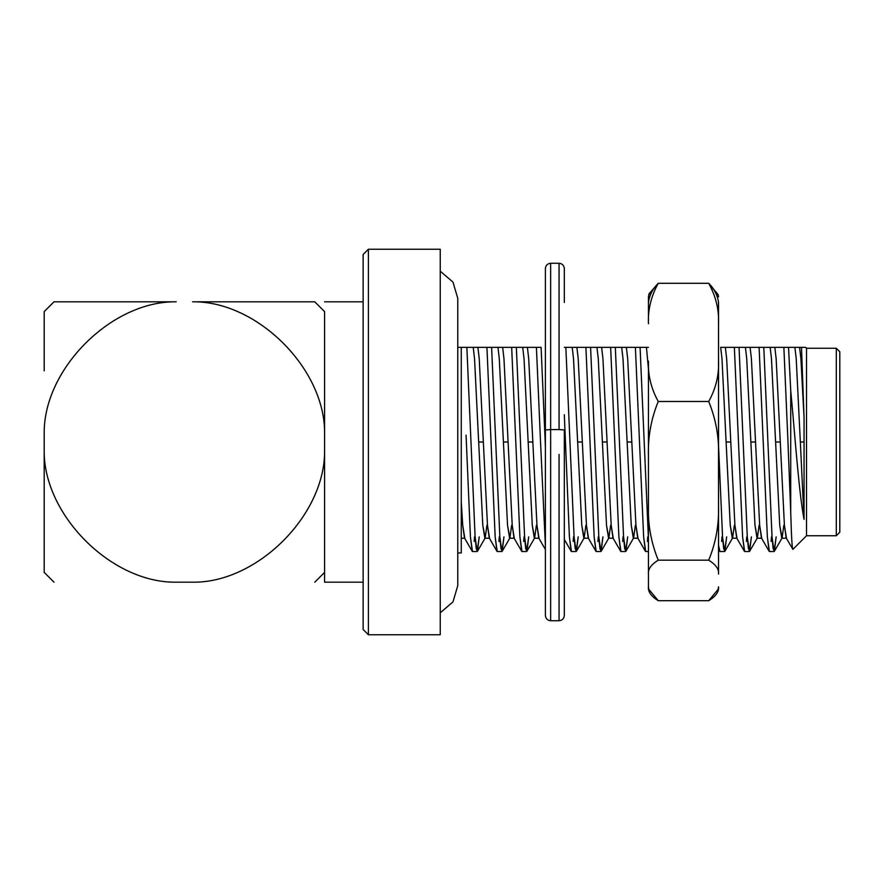 <?xml version="1.0" encoding="UTF-8"?>
<svg xmlns="http://www.w3.org/2000/svg" width="884" height="884" viewBox="0 0 884 884"><rect width="100%" height="100%" fill="white"/><g stroke="black" fill="none" stroke-linecap="round" stroke-linejoin="round"><path stroke-width="1.33" d="M461.271 552.931L457.768 552.931L461.271 552.931L461.271 347.357L461.271 552.931M489.537 538.212L487.471 525.317L483.349 442L478.664 442L482.797 525.317L484.852 538.212L489.537 538.212M524.035 358.683L532.279 525.317L534.345 538.212L539.03 538.212L536.964 525.317L532.842 442L528.157 442L524.035 358.683L522.709 347.357L536.422 347.357L540.533 442L536.422 347.357L541.096 347.357L545.207 442L541.096 347.357L491.614 347.357L499.847 536.853L500.952 548.533L502.178 551.296L503.968 536.853L501.913 551.528L499.847 536.853L491.614 347.357L486.929 347.357L495.162 536.853L497.228 551.528L501.913 551.528M514.278 538.212L512.223 525.317L508.09 442L503.416 442L507.538 525.317L509.593 538.212L514.278 538.212M522.709 347.357L516.355 347.357L524.588 536.853L525.693 548.533L526.919 551.296L528.709 536.853L526.654 551.528L524.588 536.853L516.355 347.357L511.67 347.357L519.903 536.853L521.969 551.528L526.654 551.528M648.436 368.849L646.436 347.357L565.848 347.357L574.081 536.853L575.186 548.533L576.412 551.296L578.202 536.853L576.136 551.528L574.081 536.853L565.848 347.357L564.323 347.357L576.887 347.357L578.202 358.683L582.324 442L577.65 442L581.771 525.317L583.827 538.212L588.512 538.212L586.457 525.317L582.324 442L586.457 525.317L588.214 537.947L595.938 551.296L594.136 536.853L596.203 551.528L600.888 551.528L598.822 536.853L599.927 548.533L601.153 551.296L602.943 536.853L600.888 551.528M598.269 358.683L602.391 442L598.269 358.683L596.943 347.357L601.628 347.357L602.943 358.683L607.076 442L602.391 442L606.512 525.317L608.579 538.212L613.253 538.212L611.198 525.317L607.076 442L611.198 525.317L612.955 537.947L620.678 551.296L618.888 536.853L620.944 551.528L625.629 551.528L623.563 536.853L624.668 548.533L625.894 551.296L627.695 536.853L625.629 551.528M623.01 358.683L627.132 442L623.01 358.683L621.684 347.357L626.369 347.357L627.695 358.683L631.817 442L627.132 442L631.253 525.317L633.32 538.212L638.005 538.212L635.939 525.317L631.817 442L635.939 525.317L637.696 537.947L645.419 551.296L643.629 536.853L645.696 551.528L648.436 551.528M626.369 347.357L635.397 347.357L639.508 442L635.397 347.357L640.082 347.357L644.193 442L640.082 347.357L648.436 347.357M839.8 351.755L839.8 532.245L839.8 351.755L836.297 348.241L806.506 348.241L806.506 535.759L836.297 535.759L836.297 348.241L836.297 535.759L839.8 532.245L836.297 535.759L806.506 535.759L806.506 348.241L805.622 347.357L720.67 347.357L725.344 347.357L726.67 358.683L730.792 442L726.107 442L730.239 525.317L732.295 538.212L736.98 538.212L734.913 525.317L730.792 442L734.913 525.317L736.67 537.947L744.405 551.296L742.604 536.853L744.671 551.528L749.356 551.528L747.289 536.853L748.394 548.533L749.621 551.296L751.411 536.853L749.356 551.528M746.726 358.683L750.859 442L746.726 358.683L745.411 347.357L750.096 347.357L751.411 358.683L755.533 442L750.859 442L754.98 525.317L757.035 538.212L761.721 538.212L759.665 525.317L755.533 442L759.665 525.317L761.422 537.947L769.146 551.296L767.345 536.853L769.411 551.528L774.097 551.528L772.03 536.853L773.135 548.533L774.362 551.296L776.152 536.853L774.097 551.528M771.478 358.683L775.599 442L771.478 358.683L770.152 347.357L774.837 347.357L776.152 358.683L780.285 442L775.599 442L779.721 525.317L781.788 538.212L786.462 538.212L784.406 525.317L780.285 442L784.406 525.317L786.163 537.947L792.904 549.351L806.506 535.759L792.904 549.351C792.152 549.45 791.423 537.019 790.727 512.068C791.423 537.019 792.152 549.45 792.904 549.351M796.219 358.683L800.34 442L796.219 358.683L794.893 347.357L799.578 347.357L800.904 358.683L804.053 417.568L804.053 442L800.34 442L804.053 519.361L804.053 442L804.053 519.361C799.103 494.377 794.981 435.801 790.727 390.518L790.727 512.068L790.727 390.518C794.981 435.801 799.103 494.377 804.053 519.361L800.34 442L804.053 442L804.053 417.568L801.49 347.357L804.053 417.568L800.904 358.683L799.578 347.357L801.49 347.357M322.561 574.412L314.77 582.191L324.583 572.379L324.583 450.21C325.555 514.864 257.255 583.153 192.602 582.191L176.181 582.191C111.539 583.153 43.239 514.864 44.2 450.21L44.2 572.379L54.012 582.191L46.167 574.346M44.2 513.151L44.2 433.79C43.239 369.136 111.539 300.847 176.181 301.809L54.012 301.809L44.2 311.621L52.046 303.764M44.2 311.621L44.2 370.849M192.602 301.809L314.77 301.809L192.602 301.809C257.255 300.847 325.555 369.136 324.583 433.79C325.555 369.136 257.255 300.847 192.602 301.809M54.012 301.809L176.181 301.809C111.539 300.847 43.239 369.136 44.2 433.79L44.2 450.21C43.239 514.864 111.539 583.153 176.181 582.191L192.602 582.191C257.255 583.153 325.555 514.864 324.583 450.21L324.583 311.621L314.77 301.809L324.583 311.621L324.583 433.79L324.583 345.335M316.803 303.842L314.77 301.809M324.583 582.191L324.583 450.21L324.583 582.191L363.136 582.191L324.583 582.191M324.583 433.79L324.583 450.21M324.583 311.621C324.583 298.604 324.583 298.604 324.583 311.621M363.136 629.507L363.136 254.493L363.136 629.507L368.396 634.767L368.396 249.233L363.136 254.493L368.396 249.233L368.396 634.767L440.243 634.767L440.243 249.233L440.243 634.767L368.396 634.767M839.8 532.245L839.8 530.046M473.227 347.357L466.863 347.357L475.106 536.853L476.211 548.533L477.437 551.296L479.227 536.853L477.161 551.528L475.106 536.853L466.863 347.357L461.271 347.357L477.901 347.357L479.227 358.683L487.471 525.317L489.228 537.947L496.963 551.296L495.162 536.853L486.929 347.357L473.227 347.357L474.542 358.683L478.664 442L483.349 442L479.227 358.683M461.271 538.212L464.796 538.212L462.73 525.317L461.271 501.869L462.73 525.317L464.487 537.947L472.211 551.296L470.421 536.853L466.067 435.182L470.421 536.853L472.487 551.528L477.161 551.528M474.542 536.853L474.211 541.494M774.837 347.357L783.865 347.357L787.976 442L783.865 347.357L788.539 347.357L790.727 390.518L788.539 347.357L794.893 347.357M787.976 442L790.727 512.068L787.976 442M783.843 525.317L782.086 537.947L779.721 525.317L775.599 442L780.285 442L776.152 358.683M750.096 347.357L759.113 347.357L763.224 442L759.113 347.357L763.798 347.357L772.03 536.853L763.798 347.357L770.152 347.357M763.224 442L767.345 536.853L763.224 442M771.478 536.853L771.135 541.494M759.102 525.317L757.345 537.947L754.98 525.317L750.859 442L755.533 442L751.411 358.683M725.344 347.357L734.372 347.357L738.483 442L734.372 347.357L739.057 347.357L747.289 536.853L739.057 347.357L745.411 347.357M738.483 442L742.604 536.853L738.483 442M746.726 536.853L746.394 541.494M734.361 525.317L732.604 537.947L730.239 525.317L721.985 358.683L726.107 442L730.792 442L726.67 358.683M721.985 358.683L720.67 347.357M718.526 445.304L722.548 536.853L723.653 548.533L724.869 551.296L726.67 536.853L724.604 551.528L722.548 536.853L718.526 445.304M718.526 549.351L719.653 551.296L718.526 545.074L719.919 551.528L724.604 551.528M721.985 536.853L721.653 541.494M644.193 442L648.436 538.721L644.193 442M639.508 442L643.629 536.853L639.508 442M647.751 536.853L647.419 541.494M635.386 525.317L633.618 537.947L631.253 525.317L627.132 442L631.817 442L627.695 358.683M601.628 347.357L610.645 347.357L614.756 442L610.645 347.357L615.33 347.357L623.563 536.853L615.33 347.357L621.684 347.357M614.756 442L618.888 536.853L614.756 442M623.01 536.853L622.668 541.494M610.634 525.317L608.877 537.947L606.512 525.317L602.391 442L607.076 442L602.943 358.683M576.887 347.357L585.904 347.357L590.015 442L585.904 347.357L590.589 347.357L598.822 536.853L590.589 347.357L596.943 347.357M590.015 442L594.136 536.853L590.015 442M598.269 536.853L597.927 541.494M585.893 525.317L584.136 537.947L581.771 525.317L573.517 358.683L577.65 442L582.324 442L578.202 358.683M573.517 358.683L572.202 347.357M564.323 539.417L571.186 551.296L569.395 536.853L564.323 414.729L569.395 536.853L571.462 551.528L576.136 551.528M573.517 536.853L573.186 541.494M545.207 442L545.395 447.536L545.207 442M540.533 442L545.395 545.76L540.533 442M527.394 347.357L528.709 358.683L536.964 525.317L538.721 537.947L545.395 549.472M536.4 525.317L534.643 537.947L532.279 525.317L528.157 442L532.842 442L528.709 358.683M524.035 536.853L523.693 541.494M521.704 551.296L519.903 536.853L511.67 347.357L502.653 347.357L503.968 358.683L512.223 525.317L513.98 537.947L521.704 551.296M511.659 525.317L509.902 537.947L507.538 525.317L499.283 358.683L503.416 442L508.09 442L503.968 358.683M499.283 358.683L497.968 347.357L502.653 347.357M499.283 536.853L498.952 541.494M486.918 525.317L485.161 537.947L482.797 525.317L474.542 358.683M477.901 347.357L497.968 347.357M457.768 347.357L461.271 347.357L457.768 347.357M564.323 302.45L564.323 268.526C563.981 265.355 562.235 263.609 559.064 263.266L559.064 429.569L559.064 263.266L550.655 263.266L550.655 620.292L550.655 429.569L559.064 429.569L550.655 429.569L550.655 263.266C547.483 263.609 545.726 265.355 545.395 268.526L545.395 615.054L545.395 429.933L550.655 429.569L545.395 429.933M559.064 454.431L559.064 620.292L559.064 454.431M564.323 454.067L564.323 615.054L564.323 429.933L559.064 429.569L564.323 429.933M718.526 296.836L718.151 294.681L708.714 283.311C714.106 288.626 717.377 294.958 718.526 302.306L718.526 574.025C719.134 569.241 715.863 564.622 708.714 560.18C715.83 542.831 719.101 524.742 718.526 505.913L718.526 455.746C719.134 437.116 715.863 419.038 708.714 401.491C715.841 388.584 719.112 375.114 718.526 361.081L718.526 323.721C719.134 309.765 715.863 296.295 708.714 283.311L658.249 283.311L648.812 294.681L648.436 296.836M648.436 297.168L648.436 302.306C649.596 294.958 652.867 288.626 658.249 283.311C651.121 296.217 647.85 309.687 648.436 323.721L648.436 297.168M648.436 586.832L648.436 361.081C647.839 375.037 651.11 388.507 658.249 401.491L708.714 401.491L658.249 401.491C651.132 418.828 647.861 436.917 648.436 455.746L648.436 505.913C647.828 524.543 651.099 542.632 658.249 560.18L708.714 560.18L658.249 560.18C651.121 564.6 647.85 569.219 648.436 574.025L648.436 586.832C647.839 591.617 651.11 596.236 658.249 600.689L708.714 600.689C715.841 596.269 719.112 591.65 718.526 586.832L718.162 589.319L708.714 600.689L658.249 600.689L648.812 589.319L648.436 586.832L648.812 589.319M649.011 293.797L658.249 283.311L708.714 283.311L718.283 295.344M658.249 283.311C652.867 288.626 649.596 294.958 648.436 302.306L648.436 323.721C647.85 309.687 651.121 296.217 658.249 283.311M648.436 361.081L648.436 455.746C647.861 436.917 651.132 418.828 658.249 401.491C651.11 388.507 647.839 375.037 648.436 361.081M648.436 505.913L648.436 574.025C647.85 569.219 651.121 564.6 658.249 560.18C651.099 542.632 647.828 524.543 648.436 505.913M718.526 302.306C717.377 294.958 714.106 288.626 708.714 283.311C715.863 296.295 719.134 309.765 718.526 323.721L718.526 302.306M708.714 401.491C715.863 419.038 719.134 437.116 718.526 455.746L718.526 361.081C719.112 375.114 715.841 388.584 708.714 401.491M708.714 560.18C715.863 564.622 719.134 569.241 718.526 574.025L718.526 505.913C719.101 524.742 715.83 542.831 708.714 560.18M718.151 589.319L718.526 586.832M457.768 298.339L452.984 282.118L440.243 271.167M440.243 612.833L452.984 601.871L457.768 585.683L457.768 298.317M363.136 301.809L324.583 301.809M440.243 249.233L368.396 249.233M782.086 537.947L774.362 551.296M757.345 537.947L749.621 551.296M732.604 537.947L724.869 551.296M633.618 537.947L625.894 551.296M608.877 537.947L601.153 551.296M584.136 537.947L576.412 551.296M534.643 537.947L526.919 551.296M509.902 537.947L502.178 551.296M485.161 537.947L477.437 551.296M564.323 615.474C563.981 618.645 562.235 620.391 559.064 620.734L550.655 620.734C547.483 620.391 545.726 618.645 545.395 615.474"/></g></svg>
